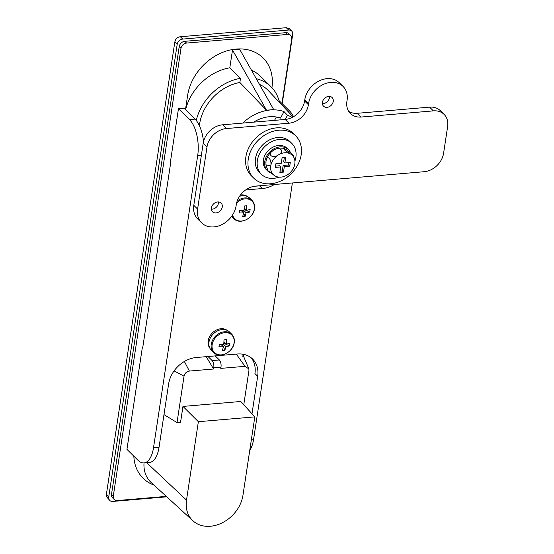 <?xml version="1.0" encoding="UTF-8"?>
<svg xmlns="http://www.w3.org/2000/svg" width="554" height="554" viewBox="0 0 554 554"><rect width="100%" height="100%" fill="white"/><g stroke="black" fill="none" stroke-linecap="round" stroke-linejoin="round"><path stroke-width="0.83" d="M199.412 125.689A42.797 33.725 -45.4 0 1 199.669 123.694A42.797 33.725 -45.4 0 1 239.868 82.484L240.498 78.329A47.395 37.347 134.6 0 0 196.261 120.467M271.938 87.698A47.395 37.347 134.6 0 0 263.06 57.921A47.395 37.347 134.6 0 0 218.775 54.091A47.395 37.347 134.6 0 0 187.654 95.253L185.472 109.664M239.868 82.484L266.495 110.204L232.507 50.005L229.813 67.789A47.395 37.347 134.6 0 0 185.611 109.803M232.507 50.005L239.723 49.389L273.711 109.588L266.495 110.204M279.445 102.386A47.395 37.347 134.6 0 0 270.982 86.715L260.304 76.175A47.395 37.347 134.6 0 0 251.44 70.136M229.813 67.789L240.498 78.329M253.6 122.157A33.856 26.675 134.6 0 1 280.511 118.071L284.022 111.596A41.391 32.617 134.6 0 0 242.714 123.085M284.022 111.596L287.498 115.267A41.211 32.471 134.6 0 1 292.173 117.441M259.514 84.437A42.797 33.725 -45.4 0 1 268.434 90.69L293.135 116.936M184.364 361.478L189.399 371.069L213.588 369.006L213.768 367.787L220.991 367.17L220.804 368.389L244.986 366.326L236.302 354.096M270.982 86.715A47.395 37.347 134.6 0 0 256.273 78.703M133.833 456.164A47.395 37.347 134.6 0 0 143.112 478.24A47.395 37.347 134.6 0 0 153.964 485.082M144.026 462.902A33.856 26.675 134.6 0 0 151.159 482.513L192.944 520.822A31.765 25.034 134.6 0 0 222.5 522.685A31.765 25.034 134.6 0 0 242.957 495.297L254.819 416.878L240.768 401.484L182.958 406.421L180.556 422.266L177.024 422.57L163.984 414.621M189.399 371.069C186.525 371.568 184.738 373.271 184.039 376.173L177.024 422.57M243.767 404.766L248.926 370.626L248.878 368.916L244.986 366.326M166.768 496.827L112.808 501.432A5.415 4.266 134.6 0 1 109.74 500.421A5.415 4.266 134.6 0 1 108.729 496.98L177.183 44.362L174.808 42.021L106.354 494.632L108.729 496.98M291.688 31.052A5.415 4.266 134.6 0 0 288.62 30.041L286.245 27.7L289.216 28.614L291.688 31.052A5.415 4.266 134.6 0 1 292.699 34.5L282.228 103.737M286.245 27.7L180.355 36.744L182.73 39.085L288.62 30.041M182.73 39.085A5.415 4.266 134.6 0 0 177.183 44.362M174.808 42.021L175.5 39.874C176.65 37.963 178.27 36.917 180.355 36.744M109.74 500.421L106.43 496.578L106.354 494.632M213.588 369.006L206.22 356.665M184.039 376.173L174.081 370.903M242.853 356.464L243.067 354.248M254.819 416.878L198.367 421.698L182.958 406.421M198.367 421.698L186.511 500.124A31.765 25.034 134.6 0 0 192.944 520.822M285.227 119.456L287.498 115.267M276.356 116.998L274.528 120.37M220.991 367.17A5.415 2.451 -94.9 0 0 219.349 359.961L215.229 355.897M213.768 367.787A5.415 2.451 -94.9 0 0 212.134 360.578L208.006 356.513M166.276 496.37L117.365 500.553A5.415 4.266 -45.4 0 1 114.29 499.542L112.51 497.783A5.415 4.266 -45.4 0 1 111.506 494.341L179.219 46.591A5.415 4.266 -45.4 0 1 184.766 41.315L285.843 32.679A5.415 4.266 -45.4 0 1 288.918 33.69L290.698 35.449A5.415 4.266 -45.4 0 1 291.702 38.891L281.938 103.453M114.29 499.542A5.415 4.266 -45.4 0 1 113.286 496.093L180.999 48.35A5.415 4.266 -45.4 0 1 186.553 43.067L287.623 34.438A5.415 4.266 -45.4 0 1 290.698 35.449M249.75 450.409A27.084 12.257 -94.9 0 0 253.642 439.087L292.373 182.965M203.498 141.679A27.084 12.257 -94.9 0 0 195.036 119.103L183.997 108.21L178.464 108.688L170.369 162.218L170.722 162.571L142.752 347.51L142.399 347.157L142.814 347.123M142.399 347.157L126.942 449.363L137.981 460.256A27.084 12.257 -94.9 0 0 143.964 462.909A27.084 12.257 -94.9 0 0 153.527 447.632L197.688 155.626A27.084 12.257 -94.9 0 0 189.503 119.581L178.464 108.688M293.551 116.693A27.084 12.257 -94.9 0 0 289.617 111.029L278.981 100.537M143.964 462.909L149.497 462.438A27.084 12.257 -94.9 0 0 159.06 447.161L168.631 383.894A27.084 21.343 -45.4 0 1 196.379 357.503L237.292 354.013A27.084 21.343 -45.4 0 1 252.638 359.068A27.084 21.343 -45.4 0 1 257.672 376.291L252.001 413.79M274.431 184.496A27.084 21.343 -45.4 0 1 262.312 188.54L245.644 189.96M257.672 376.291L254.944 373.597A27.084 21.343 134.6 0 0 251.191 357.801M254.078 186.317L259.584 185.846A27.084 21.343 134.6 0 0 261.53 185.597M253.794 178.201L251.419 175.86A29.791 23.476 -45.4 0 1 250.761 175.175A29.791 23.476 -45.4 0 1 256.059 137.738A29.791 23.476 -45.4 0 1 293.274 133.445L295.649 135.792A29.791 23.476 -45.4 0 1 296.3 136.471A29.791 23.476 -45.4 0 1 291.002 173.908A29.791 23.476 -45.4 0 1 253.794 178.201A29.791 23.476 -45.4 0 1 253.136 177.522A29.791 23.476 -45.4 0 1 258.434 140.079A29.791 23.476 -45.4 0 1 295.649 135.792M294.943 161.006A21.668 17.077 134.6 0 0 291.84 143.444L289.936 141.575A21.668 17.077 134.6 0 0 277.665 137.53A21.668 17.077 134.6 0 0 257.859 151.436A21.668 17.077 134.6 0 0 259.501 172.419L261.398 174.288A21.668 17.077 134.6 0 0 273.676 178.333A21.668 17.077 134.6 0 0 279.001 177.162M291.84 143.444A21.668 17.077 134.6 0 0 279.562 139.4A21.668 17.077 134.6 0 0 259.757 153.313A21.668 17.077 134.6 0 0 261.398 174.288M265.941 164.829L266.01 161.304C266.73 153.929 272.152 159.199 270.754 165.985L265.941 164.829L267.928 170.68L275.179 176.013A13.545 10.671 134.6 0 0 281.023 177.121A13.545 10.671 134.6 0 0 287.214 174.981A13.545 10.671 134.6 0 0 294.825 163.929A13.545 10.671 134.6 0 0 294.929 163.035A13.545 10.671 134.6 0 0 290.4 153.908A13.545 10.671 134.6 0 0 278.364 154.933A13.545 10.671 134.6 0 0 270.754 165.985A13.545 10.671 134.6 0 0 275.179 176.013L277.45 177.003L281.023 177.121M283.378 148.23L285.649 149.227L292.9 154.559L290.4 153.908L284.936 150.286L283.378 148.23L279.812 148.112A13.545 10.671 134.6 0 0 273.621 150.252A13.545 10.671 134.6 0 0 266.01 161.304A13.545 10.671 134.6 0 0 265.906 162.197A13.545 10.671 134.6 0 0 265.892 162.377M294.957 162.592L294.894 160.404L292.9 154.552M273.621 150.252C279.839 145.875 285.31 151.194 278.364 154.933C272.125 159.317 266.689 153.977 273.621 150.252M284.32 166.629L289.735 166.165L290.282 162.516L284.867 162.98L285.698 157.502L282.09 157.814L281.259 163.292L275.844 163.749L275.296 167.398L280.705 166.941L279.881 172.412L283.489 172.107L284.32 166.629L283.129 165.459L288.544 164.995L288.904 162.634M280.075 171.124L282.305 170.937L283.129 165.459M282.305 170.937L283.489 172.107M275.49 166.11L279.521 165.771L280.705 166.941M284.867 162.98L283.683 161.81L284.32 157.62M288.544 164.995L289.735 166.165M290.358 152.267A14.896 11.738 134.6 0 0 288.502 149.67L287.083 148.264A14.896 11.738 134.6 0 0 268.261 150.626A14.896 11.738 134.6 0 0 266.155 169.469L267.575 170.874A14.896 11.738 134.6 0 0 269.978 172.592M288.502 149.67A14.896 11.738 134.6 0 0 269.687 152.031A14.896 11.738 134.6 0 0 267.575 170.874M222.265 206.967A6.094 4.799 -45.4 0 1 218.269 212.258A6.094 4.799 -45.4 0 1 212.57 211.767A6.094 4.799 -45.4 0 1 211.441 207.895A6.094 4.799 -45.4 0 1 215.437 202.598A6.094 4.799 -45.4 0 1 221.136 203.096A6.094 4.799 -45.4 0 1 222.265 206.967M218.511 201.947A6.094 4.799 -45.4 0 1 218.47 203.221A6.094 4.799 -45.4 0 1 211.393 209.163M333.252 101.41A6.094 4.799 -45.4 0 1 329.249 106.7A6.094 4.799 -45.4 0 1 323.557 106.209A6.094 4.799 -45.4 0 1 322.421 102.338A6.094 4.799 -45.4 0 1 326.424 97.047A6.094 4.799 -45.4 0 1 332.116 97.539A6.094 4.799 -45.4 0 1 333.252 101.41M329.498 96.396A6.094 4.799 -45.4 0 1 329.457 97.663A6.094 4.799 -45.4 0 1 322.38 103.605M201.635 222.853L197.833 219.107A21.668 17.077 -45.4 0 1 193.803 205.326L203.186 143.271A18.961 14.937 -45.4 0 1 222.611 124.802L285.178 119.456A18.961 14.937 134.6 0 0 304.603 100.987L304.79 99.768A21.668 17.077 -45.4 0 1 319.014 80.953A21.668 17.077 -45.4 0 1 339.263 82.705L343.058 86.452A21.668 17.077 -45.4 0 1 347.088 100.232L346.908 101.444A18.961 14.937 134.6 0 0 350.433 113.501A18.961 14.937 134.6 0 0 361.173 117.039L433.373 110.876A18.961 14.937 -45.4 0 1 444.114 114.415A18.961 14.937 -45.4 0 1 447.646 126.471L443.595 153.236A18.961 14.937 -45.4 0 1 424.17 171.712L255.713 186.096A18.961 14.937 134.6 0 0 236.288 204.571L236.108 205.783A21.668 17.077 -45.4 0 1 221.877 224.605A21.668 17.077 -45.4 0 1 201.635 222.853A21.668 17.077 -45.4 0 1 197.598 209.073L206.981 147.025A18.961 14.937 -45.4 0 1 226.406 128.549L288.98 123.21A18.961 14.937 134.6 0 0 308.398 104.734L308.585 103.515A21.668 17.077 -45.4 0 1 322.809 84.7A21.668 17.077 -45.4 0 1 343.058 86.452M348.75 111.409A18.961 14.937 134.6 0 0 357.378 113.293L429.579 107.13A18.961 14.937 -45.4 0 1 440.319 110.668L444.114 114.415M232.562 214.973A12.34 9.723 134.6 0 0 241.676 221.025A12.34 9.723 134.6 0 0 254.321 209.003A12.34 9.723 134.6 0 0 245.034 198.851A12.34 9.723 134.6 0 0 236.613 202.93M237.167 201.067A12.867 10.138 134.6 0 1 251.952 200.347L249.688 198.117A12.867 10.138 134.6 0 0 239.529 196.31M249.743 212.03A21.62 9.03 8.6 0 1 246.052 212.715A21.62 9.785 -94.9 0 1 245.097 216.448A21.301 15.45 -152.6 0 1 243.871 216.593A21.301 15.45 -152.6 0 1 242.617 216.662A21.62 9.785 85.1 0 0 243.58 212.93A21.62 9.03 8.6 0 1 239.203 212.93A21.301 1.136 -82.8 0 0 239.584 210.423A21.62 9.03 -171.4 0 0 243.954 210.423A21.62 9.785 85.1 0 0 244.231 206.005A21.301 0.471 -4.2 0 0 245.491 205.901A21.301 0.471 -4.2 0 0 246.71 205.797A21.62 9.785 -94.9 0 1 246.433 210.208A21.62 9.03 -171.4 0 0 250.117 209.53A21.301 16.114 66.5 0 1 249.743 212.03L244.051 209.488M241.087 210.472L243.58 212.93M244.162 207.972L246.433 210.208M246.052 212.715L243.739 210.43M242.7 210.465L245.097 216.448M231.586 216.399A12.867 10.138 134.6 0 0 231.614 216.427L233.878 218.664C239.771 225.18 253.49 218.428 254.466 208.803C254.937 205.389 254.092 202.57 251.952 200.347M241.412 210.797L242.673 210.686M240.464 194.987A12.458 9.82 -45.4 0 1 247.396 196.532M224.792 332.691A12.34 9.723 134.6 0 0 212.147 344.713A12.34 9.723 134.6 0 0 221.434 354.865A12.34 9.723 134.6 0 0 234.079 342.843A12.34 9.723 134.6 0 0 224.792 332.691M231.711 334.187L229.453 331.957A12.867 10.138 134.6 0 0 217.431 330.918A12.867 10.138 134.6 0 0 208.983 342.088A12.867 10.138 134.6 0 0 211.379 350.267L213.636 352.503C219.529 359.02 233.248 352.268 234.231 342.642C234.695 339.228 233.857 336.41 231.711 334.187A12.867 10.138 134.6 0 0 219.689 333.148A12.867 10.138 134.6 0 0 211.24 344.318A12.867 10.138 134.6 0 0 213.636 352.503M229.501 345.869A21.62 9.03 8.6 0 1 225.817 346.555A21.62 9.785 -94.9 0 1 224.855 350.287A21.301 15.45 -152.6 0 1 223.629 350.433A21.301 15.45 -152.6 0 1 222.376 350.502A21.62 9.785 85.1 0 0 223.338 346.762A21.62 9.03 8.6 0 1 218.962 346.769A21.301 1.136 -82.8 0 0 219.342 344.263A21.62 9.03 -171.4 0 0 223.712 344.256A21.62 9.785 85.1 0 0 223.989 339.844A21.301 0.471 -4.2 0 0 225.249 339.74A21.301 0.471 -4.2 0 0 226.468 339.637A21.62 9.785 -94.9 0 1 226.191 344.048A21.62 9.03 -171.4 0 0 229.882 343.362A21.301 16.114 66.5 0 1 229.501 345.869L223.809 343.321M220.845 344.311L223.338 346.762M223.92 341.804L226.191 344.048M225.817 346.555L223.497 344.269M222.466 344.304L224.855 350.287M221.171 344.63L222.431 344.526M209.225 340.89L208.325 340.004A12.458 9.82 -45.4 0 1 216.164 330.149A12.458 9.82 -45.4 0 1 227.154 330.364M209.758 347.995A12.458 9.82 -45.4 0 1 208.055 341.763L208.913 342.607M209.066 341.596L208.055 341.763M186.511 500.124L146.665 462.68M212.134 360.578L219.349 359.961M180.999 48.35L179.219 46.591M186.553 43.067L184.766 41.315M113.286 496.093L111.506 494.341M287.623 34.438L285.843 32.679M251.433 439.274L253.642 439.087M197.688 155.626L201.365 155.314M189.503 119.581L195.036 119.103M287.727 111.188L289.617 111.029M153.527 447.632L159.06 447.161M262.312 188.54L259.584 185.846M222.611 124.802L226.406 128.549M203.186 143.271L206.981 147.025M285.178 119.456L288.98 123.21M304.603 100.987L308.398 104.734M304.79 99.768L308.585 103.515M357.378 113.293L361.173 117.039M429.579 107.13L433.373 110.876M193.803 205.326L197.598 209.073M232.008 215.811A12.867 10.138 134.6 0 0 233.878 218.664M248.878 368.916L243.857 356.998L243.213 354.276M265.906 162.197L265.878 162.647"/></g></svg>
